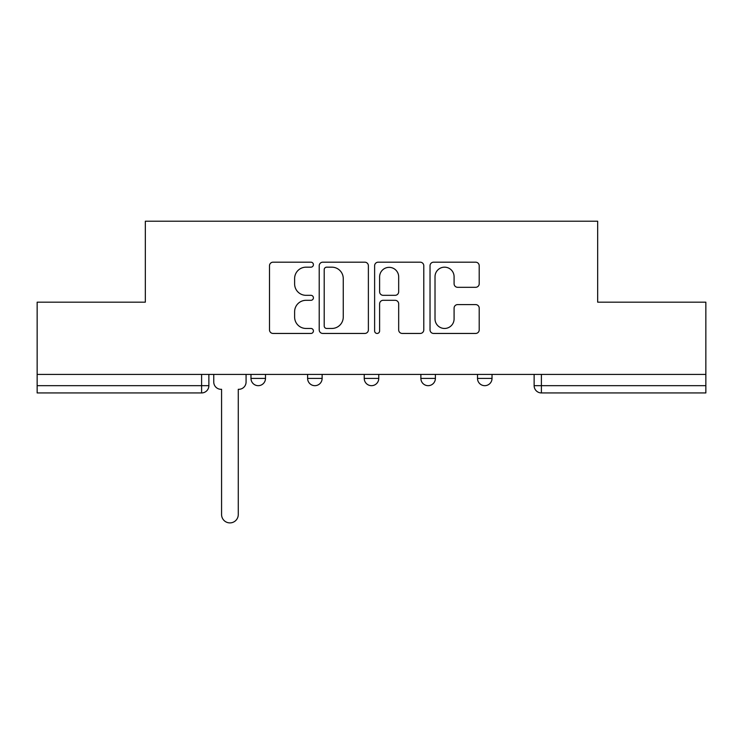 <?xml version="1.0" encoding="UTF-8"?>
<svg xmlns="http://www.w3.org/2000/svg" width="743" height="743" viewBox="0 0 743 743"><rect width="100%" height="100%" fill="white"/><g stroke="black" fill="none" stroke-linecap="round" stroke-linejoin="round"><path stroke-width="1.11" d="M313.416 264.684A2.498 2.498 0 0 0 310.927 262.186L273.062 262.186A3.566 3.566 0 0 0 269.495 265.753L269.495 329.892A3.566 3.566 0 0 0 273.062 333.449L310.927 333.449A2.498 2.498 0 0 0 313.416 330.96A2.498 2.498 0 0 0 310.927 328.462L306.023 328.462A11.405 11.405 0 0 1 294.618 317.066L294.618 311.716A11.405 11.405 0 0 1 306.023 300.311L310.927 300.311A2.498 2.498 0 0 0 313.416 297.822A2.498 2.498 0 0 0 310.927 295.324L306.023 295.324A11.405 11.405 0 0 1 294.618 283.919L294.618 278.579A11.405 11.405 0 0 1 306.023 267.174L310.927 267.174A2.498 2.498 0 0 0 313.416 264.684M420.872 378.41L420.872 374.416L420.872 378.41A7.263 7.263 0 0 0 428.135 385.673A7.263 7.263 0 0 1 420.872 378.41L435.389 378.41A7.263 7.263 0 0 1 428.135 385.673M307.611 378.41L307.611 374.416L307.611 378.41A7.263 7.263 0 0 0 314.865 385.673A7.263 7.263 0 0 1 307.611 378.41L322.128 378.41A7.263 7.263 0 0 1 314.865 385.673A7.263 7.263 0 0 0 322.128 378.41L322.128 374.416L322.128 378.41M475.641 287.309A3.566 3.566 0 0 0 479.207 283.742L479.207 265.753A3.566 3.566 0 0 0 475.641 262.186L433.596 262.186A3.566 3.566 0 0 0 430.03 265.753L430.03 329.892A3.566 3.566 0 0 0 433.596 333.449L475.641 333.449A3.566 3.566 0 0 0 479.207 329.892L479.207 308.15A3.566 3.566 0 0 0 475.641 304.593L457.642 304.593A3.566 3.566 0 0 0 454.084 308.15L454.084 318.933A9.529 9.529 0 0 1 444.546 328.462A9.529 9.529 0 0 1 435.017 318.933L435.017 276.702A9.529 9.529 0 0 1 444.546 267.174A9.529 9.529 0 0 1 454.084 276.702L454.084 283.742A3.566 3.566 0 0 0 457.642 287.309L475.641 287.309M37.15 374.416L37.15 302.178L145.331 302.178L145.331 221.219L597.669 221.219L597.669 302.178L705.85 302.178L705.85 374.416L37.15 374.416L37.15 385.673L208.867 385.673L208.867 374.416L208.867 385.673A7.263 7.263 0 0 1 201.604 392.936L37.15 392.936L37.15 385.673M368.379 265.753A3.566 3.566 0 0 0 364.822 262.186L322.768 262.186A3.566 3.566 0 0 0 319.211 265.753L319.211 329.892A3.566 3.566 0 0 0 322.768 333.449L364.822 333.449A3.566 3.566 0 0 0 368.379 329.892L368.379 265.753M378.178 262.186L420.232 262.186A3.566 3.566 0 0 1 423.789 265.753L423.789 329.892A3.566 3.566 0 0 1 420.232 333.449L402.232 333.449A3.566 3.566 0 0 1 398.675 329.892L398.675 303.878A3.566 3.566 0 0 0 395.109 300.311L383.174 300.311A3.566 3.566 0 0 0 379.608 303.878L379.608 330.96A2.498 2.498 0 0 1 377.11 333.449A2.498 2.498 0 0 1 374.621 330.96L374.621 265.753A3.566 3.566 0 0 1 378.178 262.186M534.133 374.416L534.133 385.673L705.85 385.673L705.85 392.936L541.396 392.936A7.263 7.263 0 0 1 534.133 385.673L534.133 374.416M705.85 374.416L705.85 385.673M492.024 374.416L492.024 378.41A7.263 7.263 0 0 1 484.761 385.673A7.263 7.263 0 0 1 477.508 378.41A7.263 7.263 0 0 0 484.761 385.673A7.263 7.263 0 0 0 492.024 378.41L492.024 374.416M477.508 374.416L477.508 378.41L492.024 378.41M435.389 374.416L435.389 378.41M378.763 374.416L378.763 378.41A7.263 7.263 0 0 1 371.5 385.673A7.263 7.263 0 0 1 364.237 378.41L378.763 378.41M364.237 374.416L364.237 378.41M265.492 374.416L265.492 378.41A7.263 7.263 0 0 1 258.239 385.673A7.263 7.263 0 0 1 250.976 378.41A7.263 7.263 0 0 0 258.239 385.673A7.263 7.263 0 0 0 265.492 378.41L265.492 374.416M250.976 374.416L250.976 378.41L265.492 378.41M541.396 374.416L541.396 392.936A7.263 7.263 0 0 1 534.133 385.673M326.688 267.174A2.498 2.498 0 0 0 324.199 269.672L324.199 325.973A2.498 2.498 0 0 0 326.688 328.462L331.861 328.462A11.405 11.405 0 0 0 343.257 317.066L343.257 278.579A11.405 11.405 0 0 0 331.861 267.174L326.688 267.174M398.675 276.888A9.529 9.529 0 0 0 389.137 267.35A9.529 9.529 0 0 0 379.608 276.888L379.608 291.758A3.566 3.566 0 0 0 383.174 295.324L395.109 295.324A3.566 3.566 0 0 0 398.675 291.758L398.675 276.888M213.761 382.041L213.761 374.416L213.761 382.041A7.263 7.263 0 0 0 221.024 389.304L221.572 389.304L221.572 514.546A8.349 8.349 0 0 0 229.921 522.896A8.349 8.349 0 0 0 238.271 514.546L238.271 389.304L238.809 389.304A7.263 7.263 0 0 0 246.072 382.041L246.072 374.416L246.072 382.041M221.024 389.304L221.572 389.304L221.572 514.546M238.271 514.546L238.271 389.304L238.809 389.304M201.604 374.416L201.604 392.936"/></g></svg>
